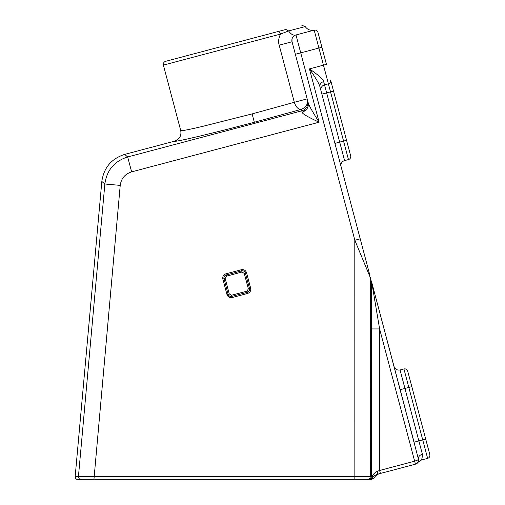 <?xml version="1.0" encoding="UTF-8"?>
<svg xmlns="http://www.w3.org/2000/svg" width="505" height="505" viewBox="0 0 505 505"><rect width="100%" height="100%" fill="white"/><g stroke="black" fill="none" stroke-linecap="round" stroke-linejoin="round"><path stroke-width="0.76" d="M370.998 479.75L374.148 478.039L372.109 478.203L372.273 476.48M377.772 474.157L377.368 474.264C374.609 475.312 372.86 476.632 372.109 478.203L369.439 479.75L371.958 477.9L372.185 476.663L371.289 476.663L371.427 281.171L418.468 459.209M78.256 479.75L93.911 479.75L78.256 479.75C76.4 479.554 75.371 478.525 75.176 476.663L354.845 476.663L354.8 240.102M322.196 48.347L317.954 32.333A3.087 3.087 0 0 0 314.179 30.142L295.987 34.965A5.555 5.555 0 0 0 292.041 41.751L308.202 102.736C308.568 104.762 312.197 111.252 319.103 122.204C307.697 116.92 302.028 113.587 302.085 112.192C306.819 110.444 308.858 107.287 308.202 102.736L299.604 70.29M309.496 68.907L323.452 65.151L318.92 48.038L300.727 52.855L319.103 122.204L131.635 171.87C125 173.985 121.194 178.492 120.222 185.386L93.911 479.75L354.845 479.75L354.845 476.663L370.266 476.663L370.266 277.516L354.845 240.266L360.216 238.846L370.083 276.096L319.918 86.746C319.362 84.146 315.871 78.187 309.439 68.869C318.605 75.22 323.345 79.449 323.648 81.551L324.526 84.853L328.401 83.824A3.087 3.087 0 0 0 330.592 80.049L350.659 155.799A3.087 3.087 0 0 1 348.469 159.574L344.593 160.596A4.936 4.936 165.2 0 0 341.083 166.637L321.016 90.887A4.936 4.936 165.2 0 1 324.526 84.853L326.659 92.901L321.887 94.164M200.289 126.938L193.705 128.428M186.307 129.974L180.739 130.599L163.386 65.113L280.559 34.069C279.966 32.288 279.05 31.468 277.819 31.607L280.969 30.773M400.181 389.709L394.02 366.447L400.181 389.709L404.953 388.44L400.055 369.95L403.931 368.928C405.786 368.625 407.049 369.357 407.705 371.118L429.824 454.62L411.815 386.628L408.829 387.417L403.931 368.928M278.103 31.531L279.637 31.121M418.392 459.342L417.736 459.922M417.477 460.087L414.655 461.191C417.111 460.484 418.392 459.72 418.512 458.894L418.291 458.073L418.512 458.894C418.134 463.306 418.134 463.306 418.512 458.894L418.512 458.894C418.885 461.576 417.862 463.331 415.445 464.177L377.368 474.264L377.399 471.279C374.805 472.522 373.069 474.315 372.185 476.663M377.424 316.035L376.105 308.277M374.925 301.283L374.028 295.93M372.911 289.258L372.81 288.664M371.926 477.983L371.099 479.125M370.79 479.352L369.477 479.75M232.148 297.546C229.605 297.944 227.875 296.94 226.96 294.529L222.85 279.025C222.452 276.481 223.456 274.752 225.868 273.836L241.371 269.727C243.915 269.329 245.645 270.333 246.56 272.744L250.669 288.248C251.067 290.798 250.063 292.521 247.652 293.437L232.148 297.546L231.839 296.391A3.049 3.049 0 0 1 228.115 294.226L226.96 294.529M131.635 171.87L127.683 156.96C114.389 161.177 106.782 170.185 104.863 183.997L78.452 476.385C78.515 478.387 79.537 479.51 81.526 479.75M333.515 91.083L330.535 91.878L323.452 65.151L326.438 64.362L321.9 47.249L318.92 48.038L314.179 30.142L315.379 30.066M371.39 479.75L354.845 479.75M174.597 141.166C179.527 139.317 181.573 135.794 180.739 130.599C181.718 131.003 188.775 129.652 201.912 126.559L252.115 113.909L294.314 102.288C295.905 107.123 298.247 109.484 301.34 109.364L254.324 122.254C212.327 133.415 173.853 142.549 174.597 141.166L124.647 154.397C111.435 158.684 103.828 167.692 101.827 181.44L75.188 476.385M295.652 55.38L292.041 41.751L279.183 45.16C278.129 41.782 278.59 38.083 280.559 34.069L163.386 65.113C163.09 63.258 163.816 62.001 165.583 61.339L181.775 57.052M279.183 45.16L294.314 102.288L307.179 98.885L307.652 100.672A8.332 8.326 165.2 0 1 301.731 110.854L127.683 156.96L124.647 154.397M326.438 64.362L326.148 63.264M357.673 239.515L360.216 238.846L319.918 86.746C319.596 84.297 320.839 82.568 323.648 81.551M371.535 282.257L370.266 277.516L372.103 284.347L379.615 328.944L371.289 328.944M397.984 381.401L399.455 386.963M417.913 462.422L420.892 460.181L427.634 458.395L408.829 387.417L404.953 388.44L418.86 440.928L414.087 442.197L409.113 423.405M405.161 408.495L371.427 281.171M295.311 35.186L294.668 35.502M317.86 32.042L317.424 31.253M295.362 54.275L300.727 52.855L295.987 34.965C293.468 35.722 291.019 34.384 288.633 30.95L305.19 26.563C307.476 29.713 310.518 30.893 314.331 30.104M427.634 458.395C429.395 457.732 430.127 456.476 429.824 454.62L425.721 439.11L418.86 440.928L422.376 454.203C422.319 457.77 421.827 459.758 420.892 460.181C421.82 459.765 422.319 457.77 422.376 454.203C419.554 455.182 418.266 456.747 418.512 458.894L418.519 458.912M371.528 282.289L372.103 284.347M416.625 463.666L415.445 464.177L379.615 328.944L379.615 470.477L377.399 471.279M280.559 34.069L288.633 30.95L285.906 29.46L165.583 61.339M292.029 41.7L292.01 39.043M280.597 30.868L281.537 30.622M282.787 30.287L283.722 30.041M285.83 29.486L277.819 31.607M285.906 29.46L284.801 29.757M280.515 30.893L279.669 31.114M418.765 412.869L416.789 405.414M414.655 461.191L379.615 470.477L380.404 473.456L378.346 474.006M416.896 463.483L417.351 463.098M418.304 461.715L418.658 460.049M368.208 479.75A3.087 3.087 -90 0 0 371.289 476.663L370.266 476.663A3.087 3.087 -90 0 1 367.185 479.75L369.439 479.75M379.476 473.703C377.046 474.429 375.272 475.874 374.148 478.039M372.488 476.032L373.971 473.766M377.368 474.264L377.986 474.1M372.311 477.477L372.311 477.477A3.087 2.014 -177.1 0 1 371.958 477.9M354.845 240.266L309.439 68.869M247.652 293.437L247.349 292.281L231.839 296.391L231.536 295.236L247.04 291.126L247.349 292.281A3.049 3.049 0 0 0 249.514 288.557L250.669 288.248M246.56 272.744L245.405 273.047L249.514 288.557L248.359 288.86L244.25 273.356L245.405 273.047A3.049 3.049 0 0 0 241.68 270.882L241.371 269.727M225.868 273.836L226.171 274.991L241.68 270.882L241.983 272.037L226.48 276.147L226.171 274.991A3.049 3.049 0 0 0 224.005 278.716L222.85 279.025M229.27 293.916L228.115 294.226L224.005 278.716L225.161 278.413L229.27 293.916L231.536 295.236M120.222 185.386L104.863 183.997L101.827 181.44M302.085 112.192L301.34 109.364C306.339 107.066 308.309 103.67 307.255 99.182M247.04 291.126L248.359 288.86M244.25 273.356L241.983 272.037M226.48 276.147L225.161 278.413M252.115 113.909L254.324 122.254M350.659 155.799A3.087 3.087 0 0 1 348.469 159.574L343.57 141.084L334.922 143.376M346.55 140.295L343.57 141.084L330.535 91.878L326.659 92.901L344.593 160.596M370.253 277.075L370.266 277.516M319.918 86.746L360.216 238.846M317.519 31.386L317.954 32.352L317.519 31.386M317.961 32.377C317.329 30.603 316.079 29.858 314.217 30.13M400.055 369.95C397.081 370.436 395.074 369.269 394.02 366.447M305.19 26.563L301.807 25.25M416.429 463.779L418.001 462.29M415.849 464.044L417.427 463.016C418.405 461.835 418.765 460.459 418.512 458.894L418.525 461.059M284.763 29.763L283.741 30.035M283.52 30.098L282.383 30.395M281.639 30.59L280.502 30.893M302.558 113.006L305.462 108.72"/></g></svg>
